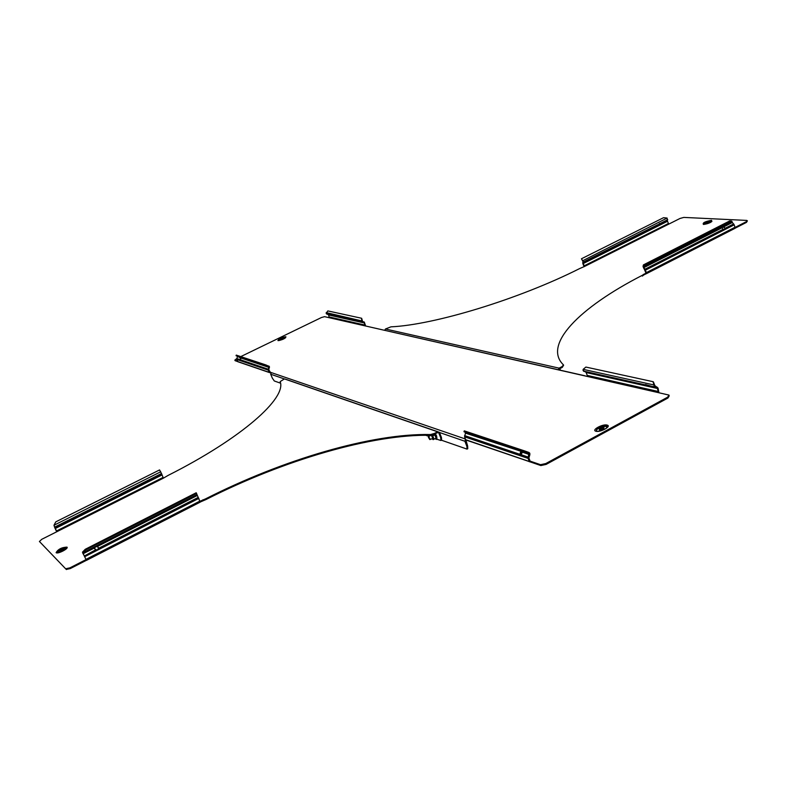 <?xml version="1.0" encoding="UTF-8"?>
<svg xmlns="http://www.w3.org/2000/svg" width="787" height="787" viewBox="0 0 787 787"><rect width="100%" height="100%" fill="white"/><g stroke="black" fill="none" stroke-linecap="round" stroke-linejoin="round"><path stroke-width="1.18" d="M724.945 228.781L723.883 226.823L721.836 227.679L723.174 229.292L724.345 229.489L725.043 228.574M733.681 223.931L725.083 228.319L723.883 226.823L732.363 222.505L734.192 224.816L734.999 227.266L734.615 228.456M708.851 221.295L705.575 222.76L708.851 221.295M709.185 221.54L709.412 222.219L705.791 223.439M706.401 222.534L708.467 221.609L706.401 222.534M747.404 220.832L746.479 222.387L746.833 220.419L683.844 217.409L680.007 218.461L668.704 224.147L667.406 220.94L657.204 225.584M659.349 223.488L658.808 224.58M657.224 225.761L659.742 224.187L657.607 224.757L657.401 225.958L583.118 263.222L584.475 266.488L579.704 268.544C518.869 299.208 434.208 324.923 390.942 326.841L385.443 328.996L384.754 330.255M563.62 365.207L562.282 367.381L561.997 366.634L563.512 364.932C542.44 344.854 579.389 307.589 642.133 275.401L645.999 273.059L643.048 266.38L643.412 264.904L729.726 220.931L731.644 221.108M746.253 221.718L735.048 227.453M561.997 366.634L559.104 368.149L558.258 369.723M643.422 274.338L643.658 275.027L646.147 273.748L646.058 272.991M643.658 275.027L642.369 276.089L642.133 275.401M562.282 367.381L559.38 368.906L559.065 369.91M746.479 222.387L734.989 228.269M667.406 220.94L667.12 218.068L663.559 217.684L581.455 258.775L582.96 261.51L582.823 263.556L584.092 266.685M581.455 258.775L583.374 261.982L583.118 263.222L582.714 262.75M646.147 273.748L646.442 272.577L644.956 269.636M721.738 227.925L643.766 267.698L645.065 269.184L723.174 229.292M643.412 264.904L643.864 265.416L730.179 221.422L732.028 221.521L732.363 222.505M723.745 227.286L722.771 226.922M643.658 268.151L643.048 266.38M643.864 265.416L643.491 266.891L732.038 221.737M599.251 428.866L599.104 428.817C599.114 427.548 600.56 426.8 603.442 426.593L603.59 426.643C603.58 427.921 602.124 428.659 599.251 428.866M603.777 427.154L604.003 427.784C603.983 429.053 602.537 429.791 599.664 429.997L599.33 429.436M602.665 427.007L599.93 428.413L602.665 427.007M283.271 337.662L280.28 339.079L283.271 337.662M285.504 337.78L283.369 337.839L283.615 338.43L280.536 339.699M280.861 338.833L282.749 337.938L280.861 338.833M465.501 439.215L464.901 441.261L466.888 446.396L467.025 449.111L441.448 440.208M280.506 383.171L274.309 380.977L272.341 378.144L270.698 374.228L271.318 372.595L270.403 372.281L270.876 372.959M465.874 439.972L467.635 446.003L467.763 448.718L467.025 449.111M658.926 392.752L658.05 388.05L653.987 384.971L652.984 381.675L585.892 367.067L583.147 369.339L583.049 370.402L586.049 372.31L587.24 375.399L586.886 376.363L364.952 325.848L364.224 322.768L361.794 321.283L361.538 318.243L327.835 310.914L326.172 313.374L328.632 314.967L329.202 317.712L364.952 325.848M240.773 356.6L321.44 317.525L324.578 316.659L329.202 317.712M234.841 360.112L235.116 360.692L234.841 360.112L236.838 358.518M239.14 357.396L239.848 357.052M234.88 360.131L237.497 361.026M540.541 464.694L530.989 461.428L531.314 462.284L540.866 465.56L540.541 464.694L545.824 463.543L667.651 397.169L668.97 395.084L657.991 392.546L658.365 391.513L657.302 388.453L654.371 386.87L653.987 384.971L583.147 369.339M669.235 395.831L667.947 398.015L667.651 397.169M545.824 463.543L546.148 464.399L667.947 398.015M546.148 464.399L540.866 465.56M235.116 360.692L237.743 361.597M464.566 435.575L520.66 454.571L521.535 451.935L520.748 451.63L519.882 454.276L520.689 455.457L522.411 452.191L521.142 451.345L465.471 433.135L464.566 436.815L465.806 439.943L531.314 462.284M647.465 385.335L649.314 386.437L645.547 385.099L645.743 384.538M239.061 362.138L237.802 361.715L236.818 358.567L240.34 359.777L240.95 358.026L240.379 357.81L240.074 360.308L241.127 358.065L237.202 356.167L268.839 366.87L269.4 366.526L268.78 369.821L270.403 372.281L269.715 372.044M330.993 314.879L330.215 314.525M365.66 326.015L364.302 322.06L364.076 322.67L332.478 315.617M331.78 315.312L328.366 314.702M361.794 321.283L364.302 322.06M362.374 321.066L326.221 312.606M326.792 314.072L362.443 322.011L362.669 321.401M361.666 318.292L362.364 320.693M268.839 366.87L268.2 370.106L269.213 372.487L270.649 372.881M236.818 358.567L237.467 356.836M268.78 365.994L268.544 366.624L265.74 365.601L265.967 364.971L269.4 366.526M236.267 355.114L236.159 355.744L265.74 365.601M236.375 355.144L265.967 364.971M236.159 355.744L237.202 356.167M647.888 385.689L585.872 372.192M583.836 371.346L645.547 385.099L645.438 384.558L654.804 387.165L655.128 386.279M654.754 385.817L653.977 386.142M653.377 381.833L654.725 385.286M465.471 433.135L465.147 432.211L528.638 453.391L524.231 451.807L524.565 450.902L528.972 452.486L528.087 458.388L529.385 461.762M529.041 453.745L529.799 453.233L529.858 454.719L528.884 457.965L530.113 461.192L530.989 461.428L530.074 461.113M467.458 440.513L465.806 439.943M520.66 454.571L521.063 455.112M528.972 452.486L529.799 453.233M524.565 450.902L464.605 430.971L463.976 431.719L465.147 432.211M524.231 451.807L464.3 431.817M365.985 326.084L585.262 375.861M586.679 376.314L585.075 375.95M65.941 568.716L69.935 567.84L70.279 568.578L66.285 569.454L39.419 541.486L41.78 539.292L56.802 531.737L54.746 527.074L65.38 521.742L65.842 522.765L68.223 521.574L68.056 520.404L161.512 473.538L163.371 478.171L168.113 475.407C241.845 438.251 286.852 398.055 280.162 381.597L284.422 378.911L285.897 379.324L437.779 431.709M59.369 550.546L63.413 548.5L59.369 550.546M63.855 549.444L59.822 551.5M62.665 548.873L60.117 550.172L62.665 548.873M94.725 548.933L96.614 549.936L97.686 549.641L98.355 548.401L97.913 546.749L96.831 546.434L95.001 547.27L94.725 548.933M69.935 567.84L86.019 559.616L86.432 560.383L82.478 552.159L85.252 549.287L196.209 492.751L200.183 502.076M437.887 432.565L438.772 432.88L437.916 432.555L430.873 435.309L430.568 434.542C372.231 433.204 283.094 459.47 205.673 498.81L200.114 501.221M430.568 434.542L434.542 433.391L434.847 434.158M438.772 432.88L440.73 437.847L441.448 437.474L439.382 432.27L437.611 431.788L434.542 433.391M430.873 435.309C372.526 433.942 283.389 460.188 205.997 499.538L200.321 501.998M70.279 568.578L86.354 560.344M66.285 569.454L39.419 541.486M161.719 474.659L68.223 521.574L67.879 520.984L65.498 522.174L65.842 522.765L55.07 528.166L54.726 527.575L56.703 531.786M68.164 520.423L67.879 520.984M86.058 559.587L83.176 553.714L94.548 547.919L94.637 548.755M202.908 499.784L203.233 500.512M97.008 549.946L97.883 549.424M197.173 495.554L97.411 546.453L98.434 547.722M83.284 554.107L82.684 552.936M82.901 553.182L82.478 552.159M97.519 546.847L96.535 546.463M94.804 547.506L94.656 548.313M85.252 549.287L85.626 549.926L196.602 493.37M85.626 549.926L82.851 552.808L196.799 494.698M161.512 473.538L159.564 469.928L55.788 521.86L53.978 525.254L54.726 527.575M160.725 471.777L53.978 525.254L54.352 526.149M65.38 521.742L68.056 520.404M441.448 437.474L441.615 440.12L440.887 440.504L440.73 437.847M440.887 440.504L436.618 439.136M436.283 439.018L435.054 438.644L433.145 439.648L432.24 438.871M428.915 436.401L425.698 435.26M560.57 370.254L559.695 368.739M560.413 370.215L559.587 368.798M432.791 438.398L431.365 435.29M434.454 434.355L436.047 437.779L435.221 438.644L435.988 439.146L436.057 436.372L434.936 434.109M435.054 438.644L433.145 439.648M436.047 437.779L434.699 434.877L432.781 435.88L433.853 438.782M434.926 434.739L434.208 434.473M432.132 438.752L433.352 439.294L431.945 435.201L432.781 435.88M428.364 437.287L429.82 439.599L428.364 437.287M428.571 436.578L430.4 439.372L429.83 439.608M703.401 224.433C702.368 222.869 705.073 221.501 711.497 220.33C712.55 221.895 709.854 223.262 703.401 224.433M705.496 222.613L703.588 224.374C703.45 222.849 705.959 221.659 711.084 220.822L711.812 221.521M709.195 221.452L711.625 221.698M709.156 221.383L711.92 221.226C710.533 222.701 707.867 223.754 703.922 224.403M668.704 224.147L584.475 266.488M559.104 368.149L385.443 328.996M703.716 224.364L705.506 222.701M668.222 223.606L583.993 265.927M667.445 221.304L583.167 263.596M657.607 224.757L583.374 261.982L582.96 261.51M667.73 219.681L659.654 223.734M582.695 260.753L667.12 218.068M734.999 227.266L646.442 272.577M734.192 224.816L645.586 270.089M730.179 221.422L729.726 220.931M595.857 431.217C600.137 432.663 612.011 426.2 607.131 425.098C602.842 423.691 591.076 430.076 595.857 431.217M596.654 431.158L597.717 431.296C603.068 430.45 606.315 428.876 607.466 426.584L606.561 425.777C599.438 426.387 596.093 428.167 596.526 431.119M607.151 427.469L607.466 426.584L607.23 427.036L606.374 426.279L602.419 426.574M606.974 427.666L606.265 426.416L603.088 426.534M599.232 427.902C596.585 429.387 595.838 430.499 597.018 431.237M599.773 427.508C596.713 429.033 595.68 430.253 596.684 431.168L597.087 431.325M285.878 336.738C285.189 338.567 282.543 339.856 277.929 340.594C278.637 338.754 281.284 337.475 285.878 336.738M282.317 337.8L285.671 337.613M283.369 337.761L285.75 337.367C284.933 338.538 282.612 339.61 278.785 340.594L280.29 339.108L280.595 339.836M278.637 340.594L280.231 339.049M278.441 340.545L281.008 338.331M270.698 374.228L284.363 378.94M439.5 432.496L464.901 441.261M271.318 372.595L465.412 438.998M657.991 392.546L586.886 376.363M329.458 317.023L365.217 325.12M328.632 314.967L364.351 322.955M237.713 361.538L269.115 372.31M236.828 359.452L268.2 370.106M240.429 359.787L268.78 369.398M241.127 358.065L269.459 367.568M658.365 391.513L587.24 375.399M657.302 388.453L586.207 372.556M657.263 387.174L656.938 388.06L649.423 386.378M529.267 461.507L465.688 439.707M528.087 458.388L464.566 436.815M528.884 457.355L521.358 454.778M529.858 454.719L522.411 452.191M466.888 446.396L467.635 446.003M66.993 547.122C68.912 548.578 57.451 554.392 56.113 552.641C58.13 549.198 61.76 547.358 66.993 547.122M66.452 547.722L66.57 547.89C65.449 549.906 62.557 551.549 57.874 552.808L56.9 552.563C58.671 549.542 61.858 547.929 66.452 547.722M57.481 552.681L59.33 550.339M63.324 548.45L66.295 548.677M57.323 552.7L59.428 550.152M63.127 548.401L66.393 548.559M56.802 531.737L163.371 478.171M284.422 378.911L437.611 431.788M86.078 559.331L200.026 501.024M84.819 556.645L198.865 498.378M95.807 549.71L84.386 555.996M98.355 548.401L198.314 497.354M56.398 531.038L162.948 477.502M55.218 528.539L161.847 475.033M205.673 498.81L205.997 499.538M435.034 438.664L435.988 439.146C436.903 440.012 437.119 438.998 436.637 436.106L436.441 438.713M436.608 436.028L435.496 433.814L436.618 436.037M705.575 222.76L705.86 223.626M646.343 273.719L734.832 228.417M599.104 428.817L599.517 429.948M332.458 315.695L364.224 322.768M332.035 315.577L328.504 314.79M362.109 321.804L330.53 314.77M329.891 314.633L326.477 313.865M237.802 361.715L269.213 372.487M237.418 356.354L268.81 366.831M236.041 355.704L236.267 355.104M657.135 388.188L649.314 386.437M648.311 386.22L586.049 372.31M654.371 386.87L646.747 385.168M645.34 384.863L583.433 371.08M465.422 432.466L529.002 453.686M463.976 431.719L464.281 430.873M59.468 550.615L59.92 551.559M66.462 569.562L66.118 568.824M86.432 560.383L200.282 502.096M437.995 432.516L438.723 432.771M428.6 436.559L430.991 435.309M429.82 439.599L432.752 438.428"/></g></svg>
